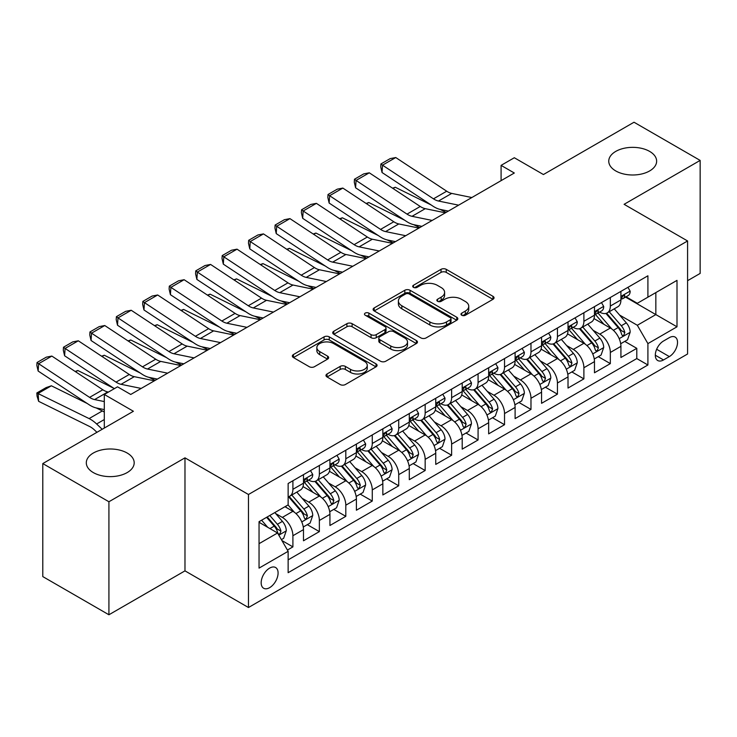 <?xml version="1.0" encoding="UTF-8"?>
<svg xmlns="http://www.w3.org/2000/svg" width="737" height="737" viewBox="0 0 737 737"><rect width="100%" height="100%" fill="white"/><g stroke="black" fill="none" stroke-linecap="round" stroke-linejoin="round"><path stroke-width="1.11" d="M461.749 315.243A2.57 1.483 0 0 0 465.388 315.243L492.97 299.314A3.676 2.119 0 0 0 494.048 297.812A3.676 2.119 0 0 0 492.97 296.32L446.235 269.337A3.676 2.119 0 0 0 441.039 269.337L413.457 285.256A2.57 1.483 0 0 0 412.702 286.306A2.57 1.483 0 0 0 413.457 287.356A2.57 1.483 0 0 0 417.087 287.356L420.661 285.302A11.755 6.78 0 0 1 437.281 285.302L441.168 287.55A11.755 6.78 0 0 1 444.614 292.34A11.755 6.78 0 0 1 441.168 297.14L437.603 299.204A2.57 1.483 0 0 0 436.848 300.254A2.57 1.483 0 0 0 437.603 301.304A2.57 1.483 0 0 0 441.233 301.304L444.807 299.24A11.755 6.78 0 0 1 461.426 299.24L465.323 301.488A11.755 6.78 0 0 1 468.76 306.288A11.755 6.78 0 0 1 465.323 311.078L461.749 313.142A2.57 1.483 0 0 0 460.993 314.192A2.57 1.483 0 0 0 461.749 315.243L461.749 313.142M127.179 453.034A23.943 13.819 0 0 0 101.08 450.04A23.943 13.819 0 0 0 86.303 462.808A23.943 13.819 0 0 0 93.313 472.583A23.943 13.819 0 0 0 119.412 475.577A23.943 13.819 0 0 0 134.189 462.808A23.943 13.819 0 0 0 127.179 453.034M649.629 151.398A23.943 13.819 0 0 0 623.53 148.404A23.943 13.819 0 0 0 608.753 161.173A23.943 13.819 0 0 0 615.764 170.947A23.943 13.819 0 0 0 641.853 173.941A23.943 13.819 0 0 0 656.639 161.173A23.943 13.819 0 0 0 649.629 151.398M269.622 587.665A11.967 6.909 120 0 0 277.444 577.117A11.967 6.909 120 0 0 275.61 567.518A11.967 6.909 120 0 0 269.622 568.116A11.967 6.909 120 0 0 261.81 578.665A11.967 6.909 120 0 0 263.643 588.255A11.967 6.909 120 0 0 269.622 587.665M327.053 373.972A3.676 2.119 0 0 0 325.975 375.465A3.676 2.119 0 0 0 327.053 376.966L340.162 384.539A3.676 2.119 0 0 0 345.358 384.539L375.999 366.851A3.676 2.119 0 0 0 377.077 365.349A3.676 2.119 0 0 0 375.999 363.848L329.264 336.864A3.676 2.119 0 0 0 324.068 336.864L293.427 354.552A3.676 2.119 0 0 0 292.349 356.054A3.676 2.119 0 0 0 293.427 357.556L309.264 366.704A3.676 2.119 0 0 0 314.459 366.704L327.569 359.131A3.676 2.119 0 0 0 328.647 357.629A3.676 2.119 0 0 0 327.569 356.128L319.72 351.595A9.821 5.675 0 0 1 316.846 347.588A9.821 5.675 0 0 1 322.907 342.346A9.821 5.675 0 0 1 333.612 343.571L364.382 361.342A9.821 5.675 0 0 1 367.256 365.349A9.821 5.675 0 0 1 361.194 370.591A9.821 5.675 0 0 1 350.49 369.357L345.358 366.4A3.676 2.119 0 0 0 340.162 366.4L327.053 373.972L327.053 376.966M687.584 280.686L700.15 273.427L700.15 160.408L634.013 122.231L543.418 174.54L514.315 157.736L501.086 165.374L514.315 173.011L130.744 394.461L117.524 386.824L104.295 394.461L104.295 428.059M108.919 501.75L108.919 614.769L184.978 570.862L184.978 457.843L108.919 501.75L42.792 463.573L133.397 411.264L104.295 394.461M184.978 457.843L248.461 494.499L687.584 240.971L687.584 353.99L248.461 607.518L248.461 494.499M700.15 160.408L624.101 204.315L687.584 240.971M420.919 337.915A3.676 2.119 0 0 0 426.115 337.915L456.756 320.227A3.676 2.119 0 0 0 457.824 318.725A3.676 2.119 0 0 0 456.756 317.232L410.012 290.249A3.676 2.119 0 0 0 404.825 290.249L374.184 307.937A3.676 2.119 0 0 0 373.106 309.429A3.676 2.119 0 0 0 374.184 310.931L420.919 337.915M366.252 315.795A2.57 1.483 0 0 1 368.859 316.164L368.859 313.105L416.377 340.54A3.676 2.119 0 0 1 417.455 342.042A3.676 2.119 0 0 1 416.377 343.534L385.737 361.231A3.676 2.119 0 0 1 380.541 361.231L333.806 334.248L333.806 331.245A3.676 2.119 0 0 0 332.728 332.746A3.676 2.119 0 0 0 333.806 334.248M333.806 331.245L346.915 323.672A3.676 2.119 0 0 1 352.111 323.672L371.061 334.616A3.676 2.119 0 0 0 376.257 334.616L384.954 329.596A3.676 2.119 0 0 0 386.031 328.094A3.676 2.119 0 0 0 384.954 326.602L365.22 315.206A2.57 1.483 0 0 1 364.474 314.155A2.57 1.483 0 0 1 366.059 312.783A2.57 1.483 0 0 1 368.859 313.105M108.919 614.769L42.792 576.592L42.792 463.573M287.412 550.051L292.902 546.882L281.93 540.543M275.684 513.569L282.326 517.411A14.961 8.641 60 0 1 292.902 535.735L303.487 529.627L303.487 540.774L319.361 531.607L307.32 524.661M302.133 498.304L308.775 502.137A14.961 8.641 60 0 1 319.361 520.46L329.936 514.352L329.936 525.499L345.81 516.342L333.778 509.387M328.591 483.03L335.234 486.862A14.961 8.641 60 0 1 345.81 505.186L356.395 499.078L356.395 510.225L372.268 501.068L360.227 494.122M355.041 467.755L361.683 471.588A14.961 8.641 60 0 1 372.268 489.921L382.844 483.804L382.844 494.96L398.717 485.794L386.685 478.847M381.499 452.481L388.132 456.314A14.961 8.641 60 0 1 398.717 474.646L409.302 468.539L409.302 479.686L425.166 470.519L413.135 463.573M407.948 437.207L414.59 441.048A14.961 8.641 60 0 1 425.166 459.372L435.751 453.264L435.751 464.411L451.624 455.245L439.584 448.299M434.397 421.942L441.039 425.774A14.961 8.641 60 0 1 451.624 444.098L462.2 437.99L462.2 449.137L478.073 439.98L466.042 433.024M460.855 406.667L467.498 410.5A14.961 8.641 60 0 1 478.073 428.823L488.659 422.716L488.659 433.863L504.532 424.705L492.491 417.75M487.304 391.393L493.947 395.225A14.961 8.641 60 0 1 504.532 413.558L515.108 407.441L515.108 418.598L530.981 409.431L518.949 402.485M513.763 376.119L520.405 379.951A14.961 8.641 60 0 1 530.981 398.284L541.566 392.176L541.566 403.323L557.439 394.157L545.398 387.211M540.212 360.844L546.854 364.686A14.961 8.641 60 0 1 557.439 383.01L568.015 376.902L568.015 388.049L583.888 378.882L571.857 371.936M566.67 345.579L573.303 349.412A14.961 8.641 60 0 1 583.888 367.735L594.473 361.627L594.473 372.775L610.337 363.617L610.337 352.461A14.961 8.641 -120 0 0 599.761 334.137L593.119 330.305M598.306 356.662L610.337 363.617M303.487 529.627A14.961 8.641 -120 0 0 292.902 511.303L284.97 506.715M329.936 514.352A14.961 8.641 -120 0 0 319.361 496.029L302.999 486.577M356.395 499.078A14.961 8.641 -120 0 0 345.81 480.754L329.448 471.312M382.844 483.804A14.961 8.641 -120 0 0 372.268 465.48L355.907 456.037M409.302 468.539A14.961 8.641 -120 0 0 398.717 450.206L382.356 440.763M435.751 453.264A14.961 8.641 -120 0 0 425.166 434.931L408.814 425.489M462.2 437.99A14.961 8.641 -120 0 0 451.624 419.666L435.263 410.214M488.659 422.716A14.961 8.641 -120 0 0 478.073 404.392L461.721 394.949M515.108 407.441A14.961 8.641 -120 0 0 504.532 389.118L488.17 379.675M541.566 392.176A14.961 8.641 -120 0 0 530.981 373.843L514.619 364.4M568.015 376.902A14.961 8.641 -120 0 0 557.439 358.569L541.078 349.126M594.473 361.627A14.961 8.641 -120 0 0 583.888 343.304L567.527 333.852M669.334 337.647L663.512 341.01A11.599 6.697 120 0 0 655.939 351.227A11.599 6.697 120 0 0 657.717 360.522A11.599 6.697 120 0 0 663.512 359.951L669.334 356.588A11.599 6.697 120 0 0 676.907 346.372A11.599 6.697 120 0 0 675.129 337.076A11.599 6.697 120 0 0 669.334 337.647M259.046 543.676L277.563 532.989L288.139 551.313L288.139 572.695L647.906 364.99L647.906 343.608L637.321 325.275L619.568 315.031M288.139 551.313L259.046 568.116L259.046 521.685L288.139 504.882L288.139 483.5L647.906 275.795L647.906 297.177L676.999 280.373L676.999 326.804L647.906 343.608M308.637 480.063L308.775 480.146A14.961 8.641 60 0 0 316.256 480.883L326.841 474.775A14.961 8.641 -120 0 0 329.936 467.921L329.936 459.372M335.095 464.789L335.234 464.872A14.961 8.641 60 0 0 342.714 465.609L353.29 459.501A14.961 8.641 -120 0 0 356.395 452.647L356.395 444.098M361.545 449.515L361.683 449.598A14.961 8.641 60 0 0 369.163 450.335L379.748 444.227A14.961 8.641 -120 0 0 382.844 437.382L382.844 428.823M387.994 434.24L388.132 434.323A14.961 8.641 60 0 0 395.622 435.07L406.198 428.952A14.961 8.641 -120 0 0 409.302 422.108L409.302 413.549M414.452 418.975L414.59 419.049A14.961 8.641 60 0 0 422.071 419.795L432.656 413.687A14.961 8.641 -120 0 0 435.751 406.833L435.751 398.284M440.901 403.701L441.039 403.784A14.961 8.641 60 0 0 448.52 404.521L459.105 398.413A14.961 8.641 -120 0 0 462.2 391.559L462.2 383.01M467.359 388.427L467.498 388.51A14.961 8.641 60 0 0 474.978 389.247L485.554 383.139A14.961 8.641 -120 0 0 488.659 376.285L488.659 367.735M493.808 373.152L493.947 373.235A14.961 8.641 60 0 0 501.427 373.972L512.012 367.864A14.961 8.641 -120 0 0 515.108 361.019L515.108 352.461M520.267 357.878L520.405 357.961A14.961 8.641 60 0 0 527.885 358.707L538.461 352.59A14.961 8.641 -120 0 0 541.566 345.745L541.566 337.187M546.716 342.613L546.854 342.687A14.961 8.641 60 0 0 554.335 343.433L564.92 337.325A14.961 8.641 -120 0 0 568.015 330.471L568.015 321.922M573.165 327.339L573.303 327.412A14.961 8.641 60 0 0 580.793 328.158L591.369 322.051A14.961 8.641 -120 0 0 594.473 315.196L594.473 306.647M288.139 559.862L636.796 358.569L636.796 348.343L620.923 357.5L620.923 346.353A14.961 8.641 -120 0 0 610.337 328.029L593.985 318.587M599.623 312.064L599.761 312.147A14.961 8.641 -120 0 0 607.242 312.884A14.961 8.641 -120 0 0 610.337 306.039L610.337 297.481M607.242 312.884L617.827 306.776A14.961 8.641 -120 0 0 620.923 299.922L620.923 291.373M292.902 480.754L292.902 489.304A14.961 8.641 60 0 1 289.807 496.158A14.961 8.641 60 0 1 288.139 496.756M289.807 496.158L300.383 490.05A14.961 8.641 -120 0 0 303.487 483.196L303.487 474.646M319.361 465.48L319.361 474.029A14.961 8.641 60 0 1 316.256 480.883M345.81 450.206L345.81 458.764A14.961 8.641 60 0 1 342.714 465.609M372.268 434.931L372.268 443.49A14.961 8.641 60 0 1 369.163 450.335M398.717 419.666L398.717 428.215A14.961 8.641 60 0 1 395.622 435.07M425.166 404.392L425.166 412.941A14.961 8.641 60 0 1 422.071 419.795M451.624 389.118L451.624 397.667A14.961 8.641 60 0 1 448.52 404.521M478.073 373.843L478.073 382.402A14.961 8.641 60 0 1 474.978 389.247M504.532 358.569L504.532 367.127A14.961 8.641 60 0 1 501.427 373.972M530.981 343.304L530.981 351.853A14.961 8.641 60 0 1 527.885 358.707M557.439 328.029L557.439 336.579A14.961 8.641 60 0 1 554.335 343.433M583.888 312.755L583.888 321.304A14.961 8.641 60 0 1 580.793 328.158M583.888 367.735L583.888 378.882M557.439 383.01L557.439 394.157M530.981 398.284L530.981 409.431M504.532 413.558L504.532 424.705M478.073 428.823L478.073 439.98M451.624 444.098L451.624 455.245M425.166 459.372L425.166 470.519M398.717 474.646L398.717 485.794M372.268 489.921L372.268 501.068M345.81 505.186L345.81 516.342M319.361 520.46L319.361 531.607M292.902 535.735L292.902 546.882M277.563 532.989L259.046 522.293M637.321 325.275L655.838 314.588L655.838 292.598L676.999 280.373M625.547 297.094L676.999 326.804M626.072 296.79L637.321 303.285L647.906 297.177M184.978 570.862L248.461 607.518M501.086 165.374L501.086 180.648M624.755 341.388L636.796 348.343M636.796 358.569L647.906 364.99M462.781 315.602L465.323 314.137A11.755 6.78 0 0 0 468.76 309.337L468.76 306.288M444.614 292.34L444.614 295.399A11.755 6.78 0 0 1 441.168 300.199L438.626 301.663M492.924 299.342L446.235 272.386A3.676 2.119 0 0 0 441.039 272.386L414.48 287.725M456.7 320.254L410.012 293.298A3.676 2.119 0 0 0 404.825 293.298L374.23 310.959M450.261 319.775A2.57 1.483 0 0 0 451.016 318.725A2.57 1.483 0 0 0 450.261 317.675L409.238 293.989A2.57 1.483 0 0 0 405.599 293.989L401.831 296.163A11.755 6.78 0 0 0 398.395 300.963A11.755 6.78 0 0 0 401.831 305.763L429.874 321.949A11.755 6.78 0 0 0 446.493 321.949L450.261 319.775L450.261 322.834A2.57 1.483 0 0 0 451.016 321.783L451.016 318.725M398.395 300.963L398.395 304.022A11.755 6.78 0 0 0 401.831 308.812L401.831 305.763M450.261 322.834L446.493 325.008A11.755 6.78 0 0 1 429.874 325.008L401.831 308.812M333.852 334.276L346.915 326.731L346.915 323.672M386.031 328.094L386.031 331.153A3.676 2.119 0 0 1 384.954 332.654L376.257 337.675A3.676 2.119 0 0 1 371.061 337.675L352.111 326.731A3.676 2.119 0 0 0 346.915 326.731M368.859 316.164L416.322 343.562M390.73 345.975A9.821 5.675 0 0 0 401.435 347.201A9.821 5.675 0 0 0 407.506 341.968A9.821 5.675 0 0 0 404.622 337.951L393.788 331.696A3.676 2.119 0 0 0 388.592 331.696L379.896 336.717A3.676 2.119 0 0 0 378.818 338.219A3.676 2.119 0 0 0 379.896 339.711L390.73 345.975L390.73 349.025A9.821 5.675 0 0 0 401.435 350.259A9.821 5.675 0 0 0 407.506 345.017L407.506 341.968M378.818 338.219L378.818 341.268A3.676 2.119 0 0 0 379.896 342.769L379.896 339.711M390.73 349.025L379.896 342.769M367.256 365.349L367.256 368.408A9.821 5.675 0 0 1 361.194 373.641A9.821 5.675 0 0 1 350.49 372.415L345.358 369.458A3.676 2.119 0 0 0 340.162 369.458L327.099 376.994M316.846 347.588L316.846 350.637A9.821 5.675 0 0 0 319.72 354.654L319.72 351.595M327.523 359.159L319.72 354.654M375.953 366.879L329.264 339.923A3.676 2.119 0 0 0 324.068 339.923L293.473 357.583M620.701 343.737L627.537 339.785L630.181 332.147A9.913 5.721 -120 0 0 626.321 322.843L614.234 308.849M392.563 188.184L395.272 187.253L431.182 204.987M440.1 209.391L446.143 212.376M611.811 328.997L598.002 313.004M603.953 324.335L595.929 315.058A23.759 13.717 -120 0 0 595.201 314.229M605.897 313.428L618.122 327.578A9.913 5.721 60 0 1 621.65 334.405L622.378 335.584L623.714 335.39L624.829 332.571A9.913 5.721 -120 0 0 621.291 325.745L609.204 311.751M606.615 313.188L619.753 328.398A5.048 2.92 60 0 1 621.024 330.379L624.829 332.571M395.272 187.253L393.07 188.515M458.617 205.172L438.487 201.035A18.701 10.797 60 0 1 433.476 198.843L382.521 165.171L382.042 172.513L432.997 206.185A28.061 16.196 -120 0 0 440.514 209.483L448.363 211.086M627.933 287.329L630.181 291.216A9.913 5.721 60 0 1 628.127 295.611L623.106 298.503A9.913 5.721 -120 0 0 624.829 296.228L624.617 295.344M471.846 197.534L451.717 193.407A18.701 10.797 60 0 1 446.705 191.205L395.751 157.534L382.521 165.171L380.928 163.955L390.186 158.612L395.751 157.534M621.254 298.973L621.291 298.973A9.913 5.721 -120 0 0 623.106 298.503M623.548 295.482L624.829 296.228C624.202 294.736 623.143 295.344 621.65 298.061A9.913 5.721 60 0 1 620.923 299.471M382.042 172.513L380.743 166.894L380.928 163.955M594.243 359.011L601.079 355.059L603.723 347.422A9.913 5.721 -120 0 0 599.863 338.117L587.776 324.123M366.114 203.458L368.813 202.518L404.733 220.252M413.65 224.656L419.685 227.641M585.362 344.271L571.543 328.278M577.495 339.61L569.48 330.333A23.759 13.717 -120 0 0 568.743 329.503M579.439 328.693L591.664 342.852A9.913 5.721 60 0 1 595.201 349.679L595.92 350.858L597.265 350.665L598.38 347.846A9.913 5.721 -120 0 0 594.842 341.019L582.755 327.025M580.157 328.462L593.294 343.672A5.048 2.92 60 0 1 594.566 345.653L598.38 347.846M368.813 202.518L366.621 203.79M567.794 374.276L574.63 370.333L577.274 362.696A9.913 5.721 -120 0 0 573.414 353.392L561.327 339.398M339.656 218.723L342.364 217.793L378.274 235.527M387.192 239.93L393.236 242.915M558.904 359.536L545.094 343.543M551.046 354.884L543.031 345.598A23.759 13.717 -120 0 0 542.294 344.778M552.99 343.967L565.215 358.127A9.913 5.721 60 0 1 568.752 364.953L569.471 366.123L570.807 365.939L571.921 363.12A9.913 5.721 -120 0 0 568.384 356.293L556.297 342.3M553.708 343.737L566.845 358.947A5.048 2.92 60 0 1 568.116 360.918L571.921 363.12M342.364 217.793L340.162 219.064M541.345 389.551L548.181 385.608L550.825 377.97A9.913 5.721 -120 0 0 546.965 368.657L534.878 354.663M313.207 233.998L315.906 233.067L351.825 250.801M360.743 255.205L366.786 258.19M532.455 374.811L518.636 358.818M524.587 370.158L516.573 360.872A23.759 13.717 -120 0 0 515.836 360.043M526.531 359.241L538.756 373.392A9.913 5.721 60 0 1 542.294 380.228L543.012 381.397L544.357 381.213L545.472 378.394A9.913 5.721 -120 0 0 541.935 371.559L529.848 357.565M527.25 359.011L540.387 374.221A5.048 2.92 60 0 1 541.667 376.192L545.472 378.394M315.906 233.067L313.713 234.338M514.887 404.825L521.722 400.882L524.366 393.245A9.913 5.721 -120 0 0 520.506 383.931L508.419 369.937M286.748 249.272L289.457 248.341L325.367 266.075M334.285 270.479L340.328 273.464M505.997 390.085L492.187 374.092M498.138 385.433L490.123 376.146A23.759 13.717 -120 0 0 489.386 375.317M500.082 374.516L512.307 388.666A9.913 5.721 60 0 1 515.845 395.493L516.563 396.672L517.899 396.488L519.014 393.659A9.913 5.721 -120 0 0 515.485 386.833L503.399 372.839M500.801 374.285L513.938 389.495A5.048 2.92 60 0 1 515.209 391.467L519.014 393.659M289.457 248.341L287.255 249.613M432.168 220.437L412.038 216.31A18.701 10.797 60 0 1 407.017 214.117L356.063 180.436L355.593 187.778L406.548 221.459A28.061 16.196 -120 0 0 414.065 224.748L421.914 226.36M601.484 302.603L603.723 306.491A9.913 5.721 60 0 1 601.678 310.876L596.648 313.778A9.913 5.721 -120 0 0 598.38 311.493L598.168 310.618M445.388 212.809L425.258 208.672A18.701 10.797 60 0 1 420.247 206.48L369.292 172.808L356.063 180.436L354.479 179.229L363.737 173.886L369.292 172.808M594.805 314.248L594.842 314.248A9.913 5.721 -120 0 0 596.648 313.778M597.099 310.756L598.38 311.493C597.753 310.001 596.694 310.618 595.201 313.326A9.913 5.721 60 0 1 594.473 314.736M355.593 187.778L354.285 182.168L354.479 179.229M405.709 235.711L385.58 231.584A18.701 10.797 60 0 1 380.568 229.391L329.614 195.71L329.135 203.053L380.089 236.724A28.061 16.196 -120 0 0 387.607 240.022L395.456 241.635M575.026 317.868L577.274 321.765A9.913 5.721 60 0 1 575.219 326.15L570.198 329.052A9.913 5.721 -120 0 0 571.921 326.767L571.709 325.892M418.938 228.074L398.809 223.947A18.701 10.797 60 0 1 393.798 221.754L342.843 188.073L329.614 195.71L328.02 194.504L337.279 189.16L342.843 188.073M568.347 329.522L568.384 329.522A9.913 5.721 -120 0 0 570.198 329.052M570.641 326.03L571.921 326.767C571.295 325.275 570.245 325.883 568.752 328.601A9.913 5.721 60 0 1 568.015 330.01M329.135 203.053L327.836 197.442L328.02 194.504M379.26 250.985L359.131 246.858A18.701 10.797 60 0 1 354.119 244.656L303.165 210.985L302.686 218.327L353.64 251.999A28.061 16.196 -120 0 0 361.158 255.297L369.007 256.909M548.577 333.142L550.825 337.039A9.913 5.721 60 0 1 548.77 341.424L543.74 344.326A9.913 5.721 -120 0 0 545.472 342.042L545.26 341.167M392.489 243.348L372.351 239.221A18.701 10.797 60 0 1 367.339 237.019L316.385 203.348L303.165 210.985L301.571 209.778L310.83 204.435L316.385 203.348M541.898 344.787L541.935 344.787A9.913 5.721 -120 0 0 543.74 344.326M544.192 341.305L545.472 342.042C544.846 340.549 543.786 341.157 542.294 343.875A9.913 5.721 60 0 1 541.566 345.285M302.686 218.327L301.378 212.717L301.571 209.778M352.802 266.26L332.673 262.132A18.701 10.797 60 0 1 327.661 259.931L276.707 226.259L276.228 233.601L327.182 267.273A28.061 16.196 -120 0 0 334.699 270.571L342.548 272.174M522.118 348.417L524.366 352.314A9.913 5.721 60 0 1 522.312 356.699L517.291 359.601A9.913 5.721 -120 0 0 519.014 357.316L518.811 356.432M366.031 258.623L345.902 254.495A18.701 10.797 60 0 1 340.89 252.294L289.936 218.622L276.707 226.259L275.122 225.052L284.381 219.7L289.936 218.622M515.439 360.061L515.485 360.061A9.913 5.721 -120 0 0 517.291 359.601M517.733 356.579L519.014 357.316C518.397 355.824 517.337 356.432 515.845 359.149A9.913 5.721 60 0 1 515.108 360.559M276.228 233.601L274.929 227.982L275.122 225.052M488.438 420.099L495.273 416.147L497.917 408.51A9.913 5.721 -120 0 0 494.057 399.205L481.97 385.211M260.299 264.546L263.008 263.616L298.918 281.35M307.836 285.753L313.879 288.738M479.547 405.359L465.729 389.366M471.689 400.698L463.665 391.421A23.759 13.717 -120 0 0 462.928 390.592M473.633 389.79L485.858 403.94A9.913 5.721 60 0 1 489.386 410.767L490.114 411.946L491.45 411.753L492.565 408.934A9.913 5.721 -120 0 0 489.027 402.107L476.94 388.113M474.352 389.551L487.479 404.76A5.048 2.92 60 0 1 488.76 406.741L492.565 408.934M263.008 263.616L260.806 264.878M326.353 281.534L306.224 277.398A18.701 10.797 60 0 1 301.212 275.205L250.258 241.533L249.779 248.876L300.733 282.547A28.061 16.196 -120 0 0 308.25 285.845L316.099 287.448M495.669 363.691L497.917 367.579A9.913 5.721 60 0 1 495.863 371.973L490.833 374.875A9.913 5.721 -120 0 0 492.565 372.59L492.353 371.706M339.582 273.897L319.453 269.77A18.701 10.797 60 0 1 314.432 267.568L263.478 233.896L250.258 241.533L248.664 240.317L257.922 234.974L263.478 233.896M488.99 375.336L489.027 375.336A9.913 5.721 -120 0 0 490.833 374.875M491.284 371.844L492.565 372.59C491.938 371.098 490.879 371.706 489.386 374.424A9.913 5.721 60 0 1 488.659 375.833M249.779 248.876L248.47 243.256L248.664 240.317M461.979 435.374L468.815 431.421L471.459 423.784A9.913 5.721 -120 0 0 467.599 414.48L455.512 400.486M233.841 279.82L236.549 278.881L272.469 296.615M281.377 301.018L287.421 304.003M453.089 420.634L439.28 404.641M445.231 415.972L437.216 406.695A23.759 13.717 -120 0 0 436.479 405.866M447.175 405.055L459.4 419.215A9.913 5.721 60 0 1 462.937 426.041L463.656 427.22L464.992 427.027L466.106 424.208A9.913 5.721 -120 0 0 462.578 417.382L450.491 403.388M447.893 404.825L461.03 420.035A5.048 2.92 60 0 1 462.302 422.015L466.106 424.208M236.549 278.881L234.357 280.152M299.904 296.799L279.765 292.672A18.701 10.797 60 0 1 274.754 290.479L223.799 256.808L223.32 264.141L274.284 297.822A28.061 16.196 -120 0 0 281.801 301.111L289.641 302.723M469.211 378.965L471.459 382.853A9.913 5.721 60 0 1 469.414 387.238L464.384 390.14A9.913 5.721 -120 0 0 466.106 387.855L465.904 386.98M313.124 289.171L292.994 285.035A18.701 10.797 60 0 1 287.983 282.842L237.028 249.17L223.799 256.808L222.215 255.592L231.473 250.248L237.028 249.17M462.532 390.61L462.578 390.61A9.913 5.721 -120 0 0 464.384 390.14M464.826 387.118L466.106 387.855C465.489 386.363 464.43 386.98 462.937 389.689A9.913 5.721 60 0 1 462.2 391.107M223.32 264.141L222.021 258.53L222.215 255.592M435.53 450.639L442.366 446.696L445.01 439.059A9.913 5.721 -120 0 0 441.15 429.754L429.063 415.76M207.392 295.095L210.1 294.155L246.011 311.889M254.928 316.293L260.972 319.278M426.64 435.899L412.831 419.906M418.782 431.246L410.758 421.96A23.759 13.717 -120 0 0 410.03 421.14M420.726 420.33L432.951 434.489A9.913 5.721 60 0 1 436.479 441.316L437.207 442.486L438.543 442.301L439.657 439.482A9.913 5.721 -120 0 0 436.12 432.656L424.033 418.662M421.444 420.099L434.581 435.309A5.048 2.92 60 0 1 435.853 437.281L439.657 439.482M210.1 294.155L207.898 295.426M273.445 312.073L253.316 307.946A18.701 10.797 60 0 1 248.305 305.754L197.35 272.073L196.871 279.415L247.825 313.087A28.061 16.196 -120 0 0 255.343 316.385L263.192 317.997M442.762 394.231L445.01 398.127A9.913 5.721 60 0 1 442.955 402.513L437.935 405.414A9.913 5.721 -120 0 0 439.657 403.13L439.445 402.255M286.675 304.436L266.545 300.309A18.701 10.797 60 0 1 261.534 298.117L210.579 264.436L197.35 272.073L195.756 270.866L205.015 265.523L210.579 264.436M436.083 405.884L436.12 405.884A9.913 5.721 -120 0 0 437.935 405.414M438.377 402.393L439.657 403.13C439.031 401.637 437.971 402.245 436.479 404.963A9.913 5.721 60 0 1 435.751 406.373M196.871 279.415L195.572 273.805L195.756 270.866M409.072 465.913L415.908 461.97L418.552 454.333A9.913 5.721 -120 0 0 414.691 445.019L402.605 431.025M180.943 310.36L183.642 309.429L219.562 327.164M228.479 331.567L234.513 334.552M400.191 451.173L386.372 435.18M392.324 446.521L384.309 437.234A23.759 13.717 -120 0 0 383.572 436.405M394.267 435.604L406.492 449.754A9.913 5.721 60 0 1 410.03 456.59L410.749 457.76L412.094 457.576L413.208 454.757A9.913 5.721 -120 0 0 409.671 447.921L397.584 433.927M394.986 435.374L408.123 450.583A5.048 2.92 60 0 1 409.394 452.555L413.208 454.757M183.642 309.429L181.449 310.701M246.996 327.348L226.858 323.221A18.701 10.797 60 0 1 221.846 321.019L170.892 287.347L170.422 294.689L221.376 328.361A28.061 16.196 -120 0 0 228.894 331.659L236.743 333.271M416.313 409.505L418.552 413.402A9.913 5.721 60 0 1 416.506 417.787L411.476 420.689A9.913 5.721 -120 0 0 413.208 418.404L412.996 417.529M260.216 319.711L240.087 315.583A18.701 10.797 60 0 1 235.075 313.382L184.121 279.71L170.892 287.347L169.307 286.14L178.566 280.797L184.121 279.71M409.634 421.149L409.671 421.149A9.913 5.721 -120 0 0 411.476 420.689M411.928 417.667L413.208 418.404C412.582 416.912 411.522 417.52 410.03 420.237A9.913 5.721 60 0 1 409.302 421.647M170.422 294.689L169.114 289.079L169.307 286.14M382.623 481.187L389.458 477.244L392.102 469.607A9.913 5.721 -120 0 0 388.242 460.293L376.156 446.3M154.484 325.634L157.193 324.704L193.103 342.438M202.021 346.841L208.064 349.826M373.733 466.447L359.923 450.454M365.874 461.795L357.86 452.509A23.759 13.717 -120 0 0 357.123 451.68M367.818 450.878L380.043 465.029A9.913 5.721 60 0 1 383.581 471.855L384.299 473.034L385.635 472.85L386.75 470.031A9.913 5.721 -120 0 0 383.212 463.195L371.126 449.202M368.537 450.648L381.674 465.858A5.048 2.92 60 0 1 382.945 467.829L386.75 470.031M157.193 324.704L154.991 325.975M220.538 342.622L200.409 338.495A18.701 10.797 60 0 1 195.397 336.293L144.443 302.621L143.964 309.964L194.918 343.635A28.061 16.196 -120 0 0 202.435 346.934L210.285 348.546M389.855 424.779L392.102 428.676A9.913 5.721 60 0 1 390.048 433.061L385.027 435.963A9.913 5.721 -120 0 0 386.75 433.678L386.538 432.794M233.767 334.985L213.638 330.858A18.701 10.797 60 0 1 208.626 328.656L157.672 294.984L144.443 302.621L142.849 301.415L152.108 296.062L157.672 294.984M383.176 436.424L383.212 436.424A9.913 5.721 -120 0 0 385.027 435.963M385.469 432.941L386.75 433.678C386.124 432.186 385.073 432.794 383.581 435.512A9.913 5.721 60 0 1 382.844 436.921M143.964 309.964L142.665 304.344L142.849 301.415M356.174 496.462L363.009 492.509L365.653 484.872A9.913 5.721 -120 0 0 361.793 475.568L349.707 461.574M128.035 340.909L130.735 339.978L166.654 357.712M175.572 362.116L181.615 365.101M347.284 481.722L333.465 465.729M339.416 477.06L331.401 467.783A23.759 13.717 -120 0 0 330.664 466.954M341.36 466.153L353.585 480.303A9.913 5.721 60 0 1 357.123 487.129L357.841 488.309L359.186 488.115L360.301 485.296A9.913 5.721 -120 0 0 356.763 478.47L344.676 464.476M342.079 465.913L355.216 481.123A5.048 2.92 60 0 1 356.487 483.103L360.301 485.296M130.735 339.978L128.542 341.24M194.089 357.896L173.96 353.76A18.701 10.797 60 0 1 168.948 351.567L117.994 317.896L117.515 325.238L168.469 358.91A28.061 16.196 -120 0 0 175.986 362.208L183.835 363.811M363.405 440.053L365.653 443.941A9.913 5.721 60 0 1 363.599 448.336L358.569 451.237A9.913 5.721 -120 0 0 360.301 448.953L360.089 448.068M207.318 350.259L187.18 346.132A18.701 10.797 60 0 1 182.168 343.93L131.214 310.259L117.994 317.896L116.4 316.68L125.659 311.336L131.214 310.259M356.726 451.698L356.763 451.698A9.913 5.721 -120 0 0 358.569 451.237M359.02 448.207L360.301 448.953C359.674 447.46 358.615 448.068 357.123 450.786A9.913 5.721 60 0 1 356.395 452.196M117.515 325.238L116.206 319.618L116.4 316.68M329.715 511.736L336.551 507.784L339.195 500.147A9.913 5.721 -120 0 0 335.335 490.842L323.248 476.848M101.577 356.183L104.285 355.243L140.196 372.986M149.114 377.381L155.157 380.366M320.825 496.996L307.016 481.003M312.967 492.334L304.952 483.057A23.759 13.717 -120 0 0 304.215 482.228M314.911 481.418L327.136 495.577A9.913 5.721 60 0 1 330.673 502.404L331.392 503.583L332.728 503.389L333.843 500.57A9.913 5.721 -120 0 0 330.314 493.744L318.227 479.75M315.629 481.187L328.766 496.397A5.048 2.92 60 0 1 330.038 498.378L333.843 500.57M104.285 355.243L102.084 356.515M167.631 373.171L147.501 369.034A18.701 10.797 60 0 1 142.49 366.842L91.535 333.17L91.056 340.503L142.011 374.184A28.061 16.196 -120 0 0 149.528 377.473L157.377 379.085M336.947 455.328L339.195 459.215A9.913 5.721 60 0 1 337.141 463.601L332.12 466.503A9.913 5.721 -120 0 0 333.843 464.218L333.64 463.343M180.86 365.534L160.73 361.397A18.701 10.797 60 0 1 155.719 359.205L104.765 325.533L91.535 333.17L89.951 331.954L99.209 326.611L104.765 325.533M330.268 466.972L330.314 466.972A9.913 5.721 -120 0 0 332.12 466.503M332.562 463.481L333.843 464.218C333.225 462.725 332.166 463.343 330.673 466.051A9.913 5.721 60 0 1 329.936 467.47M91.056 340.503L89.757 334.893L89.951 331.954M303.266 527.001L310.102 523.058L312.746 515.421A9.913 5.721 -120 0 0 308.886 506.116L296.799 492.123M75.128 371.457L77.836 370.518L113.747 388.252M294.376 512.27L288.047 504.937M286.518 507.609L285.486 506.42M288.462 496.692L300.687 510.852A9.913 5.721 60 0 1 304.215 517.678L304.943 518.848L306.279 518.664L307.393 515.845A9.913 5.721 -120 0 0 303.856 509.018L291.769 495.024M289.18 496.462L302.308 511.671A5.048 2.92 60 0 1 303.589 513.643L307.393 515.845M77.836 370.518L75.635 371.789M141.182 388.436L121.052 384.309A18.701 10.797 60 0 1 116.041 382.116L65.086 348.435L64.607 355.778L114.355 388.657M130.366 394.249L130.928 394.359M310.498 470.593L312.746 474.49A9.913 5.721 60 0 1 310.692 478.875L305.662 481.777A9.913 5.721 -120 0 0 307.393 479.492L307.182 478.617M154.411 380.799L134.272 376.671A18.701 10.797 60 0 1 129.261 374.479L78.306 340.798L65.086 348.435L63.493 347.228L72.751 341.885L78.306 340.798M303.819 482.247L303.856 482.247A9.913 5.721 -120 0 0 305.662 481.777M306.113 478.755L307.393 479.492C306.767 478 305.708 478.617 304.215 481.325A9.913 5.721 60 0 1 303.487 482.735M64.607 355.778L63.299 350.167L63.493 347.228M281.396 539.631L283.644 538.332L286.288 530.695A9.913 5.721 -120 0 0 282.428 521.381L274.818 512.574M51.378 385.792L38.149 393.429L38.628 401.324L37.043 396.11L36.85 392.959L46.109 387.607L51.378 385.792L87.298 403.526M96.206 407.93L102.332 410.951A28.061 16.196 60 0 1 104.295 412.038M267.715 527.305L261.598 520.211M36.85 392.959L89.103 418.588A28.061 16.196 60 0 1 96.63 423.978L102.203 429.275M96.943 432.306L94.594 430.076A18.701 10.797 -120 0 0 89.582 426.483L38.628 401.324M260.06 522.883L259.046 521.704M266.619 517.31L274.228 526.117A9.913 5.721 60 0 1 277.766 532.952L278.485 534.122L279.82 533.938L280.935 531.119A9.913 5.721 -120 0 0 277.407 524.283L269.797 515.476M267.236 516.959L275.859 526.946A5.048 2.92 60 0 1 277.13 528.917L280.935 531.119M104.295 401.573L94.594 399.583A18.701 10.797 60 0 1 89.582 397.381L38.628 363.709L38.149 371.052L89.103 404.724A28.061 16.196 -120 0 0 96.63 408.022L104.295 409.597M108.44 392.075L107.823 391.946A18.701 10.797 60 0 1 102.811 389.753L51.857 356.072L38.628 363.709L37.043 362.503L46.302 357.159L51.857 356.072M38.149 371.052L36.85 365.441L37.043 362.503M282.326 517.411L292.902 511.303M308.775 502.137L319.361 496.029M335.234 486.862L345.81 480.754M361.683 471.588L372.268 465.48M388.132 456.314L398.717 450.206M414.59 441.048L425.166 434.931M441.039 425.774L451.624 419.666M467.498 410.5L478.073 404.392M493.947 395.225L504.532 389.118M520.405 379.951L530.981 373.843M546.854 364.686L557.439 358.569M573.303 349.412L583.888 343.304M599.761 334.137L610.337 328.029M610.337 306.039L620.923 299.922M292.902 489.304L303.487 483.196M319.361 474.029L329.936 467.921M345.81 458.764L356.395 452.647M372.268 443.49L382.844 437.382M398.717 428.215L409.302 422.108M425.166 412.941L435.751 406.833M451.624 397.667L462.2 391.559M478.073 382.402L488.659 376.285M504.532 367.127L515.108 361.019M530.981 351.853L541.566 345.745M557.439 336.579L568.015 330.471M583.888 321.304L594.473 315.196M610.337 352.461L620.923 346.353M656.649 349.264L669.334 356.588M655.313 355.216L663.512 359.951M465.323 314.137L465.323 311.078M437.603 301.304L437.603 299.204M441.168 300.199L441.168 297.14M413.457 287.356L413.457 285.256M441.039 272.386L441.039 269.337M446.235 272.386L446.235 269.337M492.97 299.314L492.97 296.32M374.184 310.931L374.184 307.937M404.825 293.298L404.825 290.249M410.012 293.298L410.012 290.249M456.756 320.227L456.756 317.232M429.874 325.008L429.874 321.949M446.493 325.008L446.493 321.949M352.111 326.731L352.111 323.672M371.061 337.675L371.061 334.616M376.257 337.675L376.257 334.616M384.954 332.654L384.954 329.596M416.377 343.534L416.377 340.54M340.162 369.458L340.162 366.4M345.358 369.458L345.358 366.4M350.49 372.415L350.49 369.357M327.569 359.131L327.569 356.128M293.427 357.556L293.427 354.552M324.068 339.923L324.068 336.864M329.264 339.923L329.264 336.864M375.999 366.851L375.999 363.848M619.191 338.651L630.117 332.341M621.291 325.745L626.321 322.843M613.396 330.305L618.122 327.578M630.117 291.106L620.923 296.412M438.487 201.035L451.717 193.407M433.476 198.843L446.705 191.205M592.732 353.926L603.658 347.615M594.842 341.019L599.863 338.117M586.938 345.579L591.664 342.852M566.283 369.2L577.209 362.89M568.384 356.293L573.414 353.392M560.488 360.854L565.215 358.127M539.834 384.465L550.76 378.164M541.935 371.559L546.965 368.657M534.03 376.128L538.756 373.392M513.376 399.74L524.302 393.429M515.485 386.833L520.506 383.931M507.581 391.393L512.307 388.666M603.658 306.38L594.473 311.687M412.038 216.31L425.258 208.672M407.017 214.117L420.247 206.48M577.209 321.654L568.015 326.961M385.58 231.584L398.809 223.947M380.568 229.391L393.798 221.754M550.76 336.92L541.566 342.235M359.131 246.858L372.351 239.221M354.119 244.656L367.339 237.019M524.302 352.194L515.108 357.5M332.673 262.132L345.902 254.495M327.661 259.931L340.89 252.294M486.927 415.014L497.853 408.703M489.027 402.107L494.057 399.205M481.123 406.667L485.858 403.94M497.853 367.468L488.659 372.775M306.224 277.398L319.453 269.77M301.212 275.205L314.432 267.568M460.468 430.288L471.394 423.978M462.578 417.382L467.599 414.48M454.674 421.942L459.4 419.215M471.394 382.743L462.2 388.049M279.765 292.672L292.994 285.035M274.754 290.479L287.983 282.842M434.019 445.563L444.945 439.252M436.12 432.656L441.15 429.754M428.215 437.216L432.951 434.489M444.945 398.017L435.751 403.323M253.316 307.946L266.545 300.309M248.305 305.754L261.534 298.117M407.561 460.828L418.487 454.526M409.671 447.921L414.691 445.019M401.766 452.49L406.492 449.754M418.487 413.282L409.302 418.598M226.858 323.221L240.087 315.583M221.846 321.019L235.075 313.382M381.112 476.102L392.038 469.791M383.212 463.195L388.242 460.293M375.317 467.755L380.043 465.029M392.038 428.556L382.844 433.863M200.409 338.495L213.638 330.858M195.397 336.293L208.626 328.656M354.654 491.376L365.589 485.066M356.763 478.47L361.793 475.568M348.859 483.03L353.585 480.303M365.589 443.831L356.395 449.137M173.96 353.76L187.18 346.132M168.948 351.567L182.168 343.93M328.205 506.651L339.131 500.34M330.314 493.744L335.335 490.842M322.41 498.304L327.136 495.577M339.131 459.105L329.936 464.411M147.501 369.034L160.73 361.397M142.49 366.842L155.719 359.205M301.755 521.925L312.681 515.614M303.856 509.018L308.886 506.116M295.952 513.578L300.687 510.852M312.681 474.379L303.487 479.686M121.052 384.309L134.272 376.671M116.041 382.116L129.261 374.479M278.816 535.163L286.223 530.889M277.407 524.283L282.428 521.381M269.954 528.595L274.228 526.117M102.332 410.951L89.103 418.588M104.295 419.546L96.63 423.978M94.594 399.583L107.823 391.946M89.582 397.381L102.811 389.753"/></g></svg>
